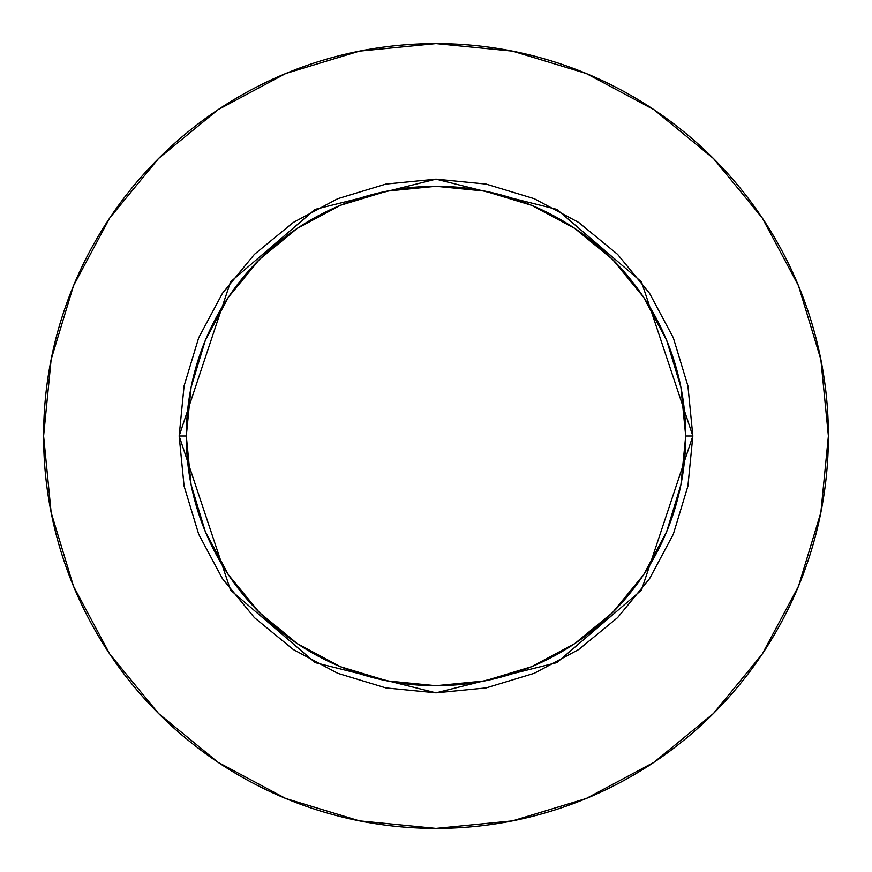 <?xml version="1.0" encoding="UTF-8"?>
<svg xmlns="http://www.w3.org/2000/svg" width="872" height="872" viewBox="0 0 872 872"><rect width="100%" height="100%" fill="white"/><g stroke="black" fill="none" stroke-linecap="round" stroke-linejoin="round"><path stroke-width="1.31" d="M685.708 436L692.848 436L641.476 590.104L556.87 662.622L436 692.848L315.13 662.622L230.524 590.104L179.152 436L186.292 436A249.708 249.708 0 0 1 436 186.292A249.708 249.708 0 0 1 685.708 436A249.708 249.708 0 0 1 436 685.708A249.708 249.708 0 0 1 186.292 436L191.088 484.712L205.302 531.56L228.377 574.735L259.431 612.569L297.265 643.623L340.44 666.699L387.288 680.912L436 685.708L484.712 680.912L531.56 666.699L574.735 643.623L612.569 612.569L643.623 574.735L666.699 531.56L680.912 484.712L685.708 436L680.912 387.288L666.699 340.44L643.623 297.265L612.569 259.431L574.735 228.377L531.56 205.302L484.712 191.088L436 186.292L387.288 191.088L340.44 205.302L297.265 228.377L259.431 259.431L228.377 297.265L205.302 340.44L191.088 387.288L186.292 436L179.152 436L184.09 385.893L198.707 337.715L222.447 293.308L254.384 254.384L293.308 222.447L337.715 198.707L385.893 184.09L436 179.152L486.107 184.09L534.285 198.707L578.692 222.447L617.616 254.384L649.553 293.308L673.293 337.715L687.91 385.893L692.848 436L687.91 486.107L673.293 534.285L649.553 578.692L617.616 617.616L578.692 649.553L534.285 673.293L486.107 687.91L436 692.848L385.893 687.91L337.715 673.293L293.308 649.553L254.384 617.616L222.447 578.692L198.707 534.285L184.09 486.107L179.152 436L230.524 281.896L315.13 209.378L436 179.152L556.87 209.378L641.476 281.896L692.848 436L685.708 436M43.6 436A392.4 392.4 0 0 1 436 43.6A392.4 392.4 0 0 1 828.4 436A392.4 392.4 0 0 1 436 828.4A392.4 392.4 0 0 1 43.6 436L51.143 512.551L73.466 586.169L109.73 654.011L158.53 713.47L217.989 762.27L285.831 798.534L359.449 820.857L436 828.4L512.551 820.857L586.169 798.534L654.011 762.27L713.47 713.47L762.27 654.011L798.534 586.169L820.857 512.551L828.4 436L820.857 359.449L798.534 285.831L762.27 217.989L713.47 158.53L654.011 109.73L586.169 73.466L512.551 51.143L436 43.6L359.449 51.143L285.831 73.466L217.989 109.73L158.53 158.53L109.73 217.989L73.466 285.831L51.143 359.449L43.6 436M762.27 217.989L713.47 158.53L654.109 109.807M217.989 109.73L158.53 158.53L109.807 217.891M109.73 654.011L158.53 713.47L217.891 762.193M654.011 762.27L713.47 713.47L762.193 654.109"/></g></svg>

